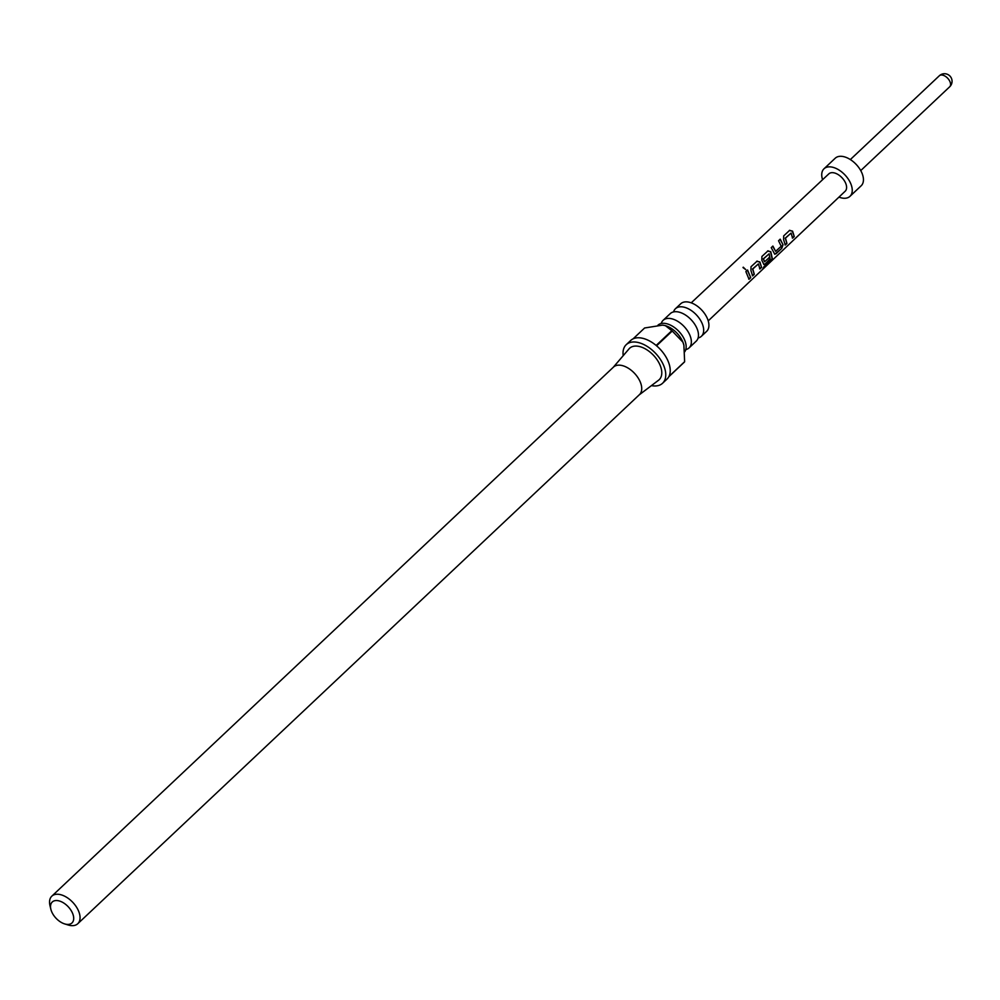 <?xml version="1.0" encoding="UTF-8"?>
<svg xmlns="http://www.w3.org/2000/svg" width="1000" height="1000" viewBox="0 0 1000 1000"><rect width="100%" height="100%" fill="white"/><g stroke="black" fill="none" stroke-linecap="round" stroke-linejoin="round"><path stroke-width="1.5" d="M743.25 267.188L745.75 269.613L743.25 267.188M743 267.575L745.75 269.613M661.225 323.525A18.925 11.025 46.7 0 1 663.125 320.325A18.925 11.025 46.7 0 1 677.075 320.95A18.925 11.025 46.7 0 1 689.987 335.475A18.925 11.025 46.7 0 1 689.087 347.887A18.925 11.025 46.7 0 1 685.788 349.588M673.55 311.913A18.925 11.025 46.7 0 1 675.45 308.725A18.925 11.025 46.7 0 1 689.388 309.337A18.925 11.025 46.7 0 1 702.312 323.875A18.925 11.025 46.7 0 1 701.4 336.275A18.925 11.025 46.7 0 1 698.1 337.987M684.788 351.725A18.925 11.025 -133.3 0 0 684.788 340.375A18.925 11.025 -133.3 0 0 684.2 339.025A18.925 11.025 -133.3 0 0 671.675 325.737A18.925 11.025 -133.3 0 0 657.975 325.175M689.087 347.887L696.2 341.175A18.925 11.025 -133.3 0 0 697.113 328.775A18.925 11.025 -133.3 0 0 696.513 327.425A18.925 11.025 -133.3 0 0 683.988 314.125A18.925 11.025 -133.3 0 0 670.25 313.625L663.125 320.325M51.562 911.425A14.387 8.375 -133.3 0 0 64.625 923.9A14.387 8.375 -133.3 0 0 72.663 913.525A14.387 8.375 -133.3 0 0 58.288 900.725A14.387 8.375 -133.3 0 0 50.862 909.287A14.387 8.375 -133.3 0 0 51.562 911.425M50.862 909.287L50 905.75A18.925 11.025 46.7 0 1 51.825 896.162A18.925 11.025 46.7 0 1 65.763 896.787A18.925 11.025 46.7 0 1 78.688 911.325A18.925 11.025 46.7 0 1 77.775 923.725A18.925 11.025 46.7 0 1 68.1 924.975L64.625 923.9M683.962 345.525A18.925 11.025 -133.3 0 0 683.825 344.963A18.925 11.025 -133.3 0 0 682.913 342.15L672.237 331.025L656.562 345.8A26.5 15.438 46.7 0 1 668.312 361.688A26.5 15.438 46.7 0 1 668.95 376.475L684.638 361.7L683.888 345.213L682.913 342.15A18.925 11.025 -133.3 0 0 665.725 325.75A18.925 11.025 -133.3 0 0 665.2 325.588M651.413 385.625A26.5 15.438 -133.3 0 0 662.562 383.263A26.5 15.438 -133.3 0 0 663.838 365.9A26.5 15.438 -133.3 0 0 645.738 345.55A26.5 15.438 -133.3 0 0 626.225 344.688A26.5 15.438 -133.3 0 0 623.2 355.675M684.638 361.7A26.5 15.438 -133.3 0 1 684.475 362L668.8 376.763A26.5 15.438 46.7 0 1 667.038 379.05L662.562 383.263M638.925 395.087A18.925 11.025 -133.3 0 0 639.45 394.637A18.925 11.025 -133.3 0 0 640.362 382.238A18.925 11.025 -133.3 0 0 627.438 367.7A18.925 11.025 -133.3 0 0 613.5 367.075L51.825 896.162M639.2 394.875L658.587 380.2A21.575 12.575 -133.3 0 0 660.225 365.55A21.575 12.575 -133.3 0 0 644.95 348.675A21.575 12.575 -133.3 0 0 629.05 348.85L613.25 367.312M701.4 336.275L706.637 331.35A18.925 11.025 -133.3 0 0 707.55 318.938A18.925 11.025 -133.3 0 0 694.625 304.413A18.925 11.025 -133.3 0 0 680.688 303.788L675.45 308.725M789.55 230.362L792.588 231.163L794.262 236.537L792.588 238.125L791.087 233.075L785.475 238.125L786.95 243.45L785.275 245.037L783.6 239.65L783.688 235.9L789.725 230.275M781.812 248.3L774.775 254.262L771.237 247.65L772.913 246.075L775.638 251.337L781.213 246.262L778.55 240.75L780.225 239.163L783.037 244.725L781.812 248.3L775.95 253.837M767.775 250.925L770.812 251.725L772.375 258.863L763.213 268.55L763.8 266.85L770.438 260.587L769.125 253.812L763.512 258.863L764.575 261.8L769.488 257.337L769.862 259.587L765.062 264.125L763.888 264.538L761.812 260.212L761.912 256.462L768.062 250.787M756.888 261.2L759.912 262L761.6 267.387L759.925 268.975L758.413 263.913L752.8 268.962L754.287 274.3L752.613 275.875L750.925 270.487L751.012 266.737L757.2 261.062M749.038 279.25L745.875 271.588L747.55 270.012L750.713 277.663L749.038 279.25M691.225 302.838L828.825 173.863A11.925 6.95 46.7 0 1 833.012 172.688A11.925 6.95 46.7 0 1 844.2 180.512A11.925 6.95 46.7 0 1 845.175 191.225L708.225 320.875M822.575 179.725A18.925 11.025 46.7 0 1 824.013 168.775A18.925 11.025 46.7 0 1 830.662 166.9A18.925 11.025 46.7 0 1 848.438 179.325A18.925 11.025 46.7 0 1 849.975 196.325A18.925 11.025 46.7 0 1 843.312 198.212A18.925 11.025 46.7 0 1 838.962 197.113M824.013 168.775L835.212 158.225A18.925 11.025 46.7 0 1 841.862 156.35A18.925 11.025 46.7 0 1 859.638 168.775A18.925 11.025 46.7 0 1 861.162 185.787L849.975 196.325M672.237 331.025A26.5 15.438 -133.3 0 0 671.825 330.688L665.4 325.65L662.7 325.112L644.613 327.987L633.088 338.85M626.225 344.688L630.7 340.475A26.5 15.438 46.7 0 1 656.15 345.45L671.825 330.688M747.35 270.1L750.713 277.663M750.413 277.525L748.737 279.113M758.413 263.913L752.537 268.988L754.287 274.3M753.988 274.15L752.312 275.738M756.675 261.3L759.663 262.025L761.6 267.387M761.3 267.25L759.625 268.825M767.562 251.025L770.55 251.75L772.075 258.663L770.25 261.9M769.963 261.663L762.938 268.312M769.188 257.275L769.562 259.45L765.062 264.125M764.762 263.975L763.737 264.45M769.125 253.812L763.25 258.888L764.575 261.8M775.65 253.7L774.625 254.163M780.025 239.262L783.037 244.725M782.75 244.65L781.513 248.162M772.7 246.175L775.638 251.337M791.087 233.075L785.225 238.15L786.95 243.45M786.65 243.312L784.975 244.887M789.35 230.45L792.337 231.188L794.262 236.537M793.962 236.4L792.288 237.975M860.738 170.588L949.675 86.8A7.575 4.412 -133.3 0 0 949.075 80A7.575 4.412 -133.3 0 0 941.963 75.025A7.575 4.412 -133.3 0 0 939.3 75.788L850.35 159.562M639.45 394.637L77.775 923.725M949.675 86.8A7.575 7.575 0 0 0 950 76.1A7.575 7.575 0 0 0 939.3 75.788"/></g></svg>
